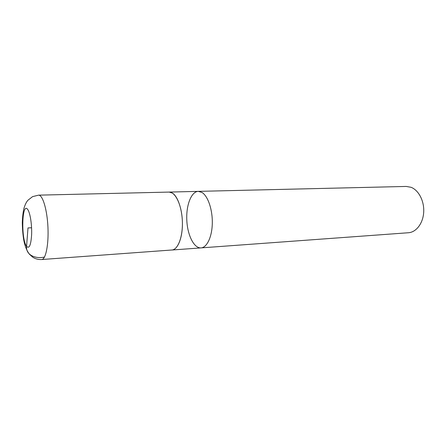 <?xml version="1.0" encoding="UTF-8"?>
<svg xmlns="http://www.w3.org/2000/svg" width="446" height="446" viewBox="0 0 446 446"><rect width="100%" height="100%" fill="white"/><g stroke="black" fill="none" stroke-linecap="round" stroke-linejoin="round"><path stroke-width="0.67" d="M198.297 191.367L201.977 192.455C207.914 196.017 212.591 209.609 212.302 223.223C212.062 236.854 206.961 247.569 201.029 247.892L408.475 232.74C416.235 232.249 423.076 223.323 423.7 212.218C424.386 201.124 418.671 190.135 411.017 187.287L406.234 186.439L198.297 191.367L201.977 192.455C207.914 196.017 212.591 209.609 212.302 223.223C212.062 236.854 206.961 247.569 201.029 247.892C194.004 248.428 187.471 235.204 186.807 220.252C186.027 205.305 191.25 191.512 198.297 191.367L168.633 192.092M171.431 250.033L171.916 250.016C177.486 249.727 182.247 238.766 182.414 224.778C182.631 210.807 178.171 196.842 172.58 193.179L169.118 192.059M41.712 259.527L171.916 249.994C178.105 249.738 183.128 236.135 182.33 220.469C181.611 204.798 175.3 191.741 169.118 192.081L38.601 195.153L32.591 196.619L27.92 200.254C27.039 201.38 25.857 202.49 24 208.087C23.036 212.207 22.473 217.102 22.3 222.766C22.439 229.478 22.936 235.31 23.794 240.266C24.937 246.125 26.793 250.763 29.38 254.181L32.725 257.191C35.396 258.925 38.395 259.706 41.712 259.527C45.771 259.466 48.804 244.469 47.934 226.964C47.114 209.464 42.649 194.83 38.601 195.153M44.494 257.03C36.879 258.97 26.743 255.971 26.487 247.519L27.992 227.928L31.582 227.755M27.63 209.375C21.943 201.486 20.934 238.883 26.509 246.27C29.241 249.175 30.952 245.194 31.638 234.323C31.989 224.226 30.055 212.363 27.63 209.375M201.029 247.892L171.916 250.016"/></g></svg>
